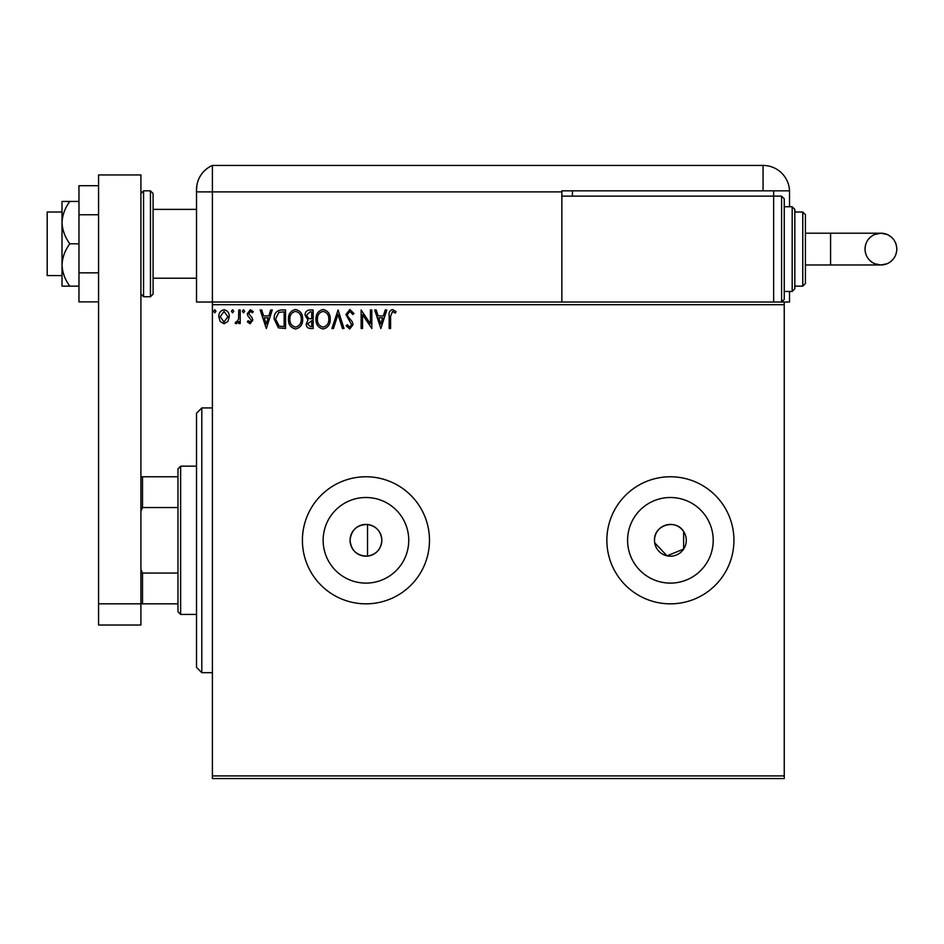 <?xml version="1.0" encoding="UTF-8"?>
<svg xmlns="http://www.w3.org/2000/svg" width="944" height="944" viewBox="0 0 944 944"><rect width="100%" height="100%" fill="white"/><g stroke="black" fill="none" stroke-linecap="round" stroke-linejoin="round"><path stroke-width="1.42" d="M367.535 556.11C376.326 554.506 381.081 549.231 381.836 540.298C381.105 531.389 376.337 526.115 367.535 524.498C357.08 524.64 351.251 529.903 350.059 540.298A15.883 15.883 0 0 0 365.942 556.193A15.883 15.883 0 0 0 381.836 540.298A15.883 15.883 0 0 0 365.942 524.416A15.883 15.883 0 0 0 350.059 540.298C351.239 550.694 357.068 555.957 367.535 556.11L367.535 524.498M323.143 540.298A42.81 42.81 0 0 0 365.942 583.109A42.81 42.81 0 0 0 408.752 540.298A42.81 42.81 0 0 0 365.942 497.5A42.81 42.81 0 0 0 323.143 540.298M627.595 540.298A42.81 42.81 0 0 0 670.393 583.109A42.81 42.81 0 0 0 713.204 540.298A42.81 42.81 0 0 0 670.393 497.5A42.81 42.81 0 0 0 627.595 540.298M606.862 540.298A63.543 63.543 0 0 0 670.393 603.841A63.543 63.543 0 0 0 733.936 540.298A63.543 63.543 0 0 0 670.393 476.767A63.543 63.543 0 0 0 606.862 540.298M302.41 540.298A63.543 63.543 0 0 0 365.942 603.841A63.543 63.543 0 0 0 429.485 540.298A63.543 63.543 0 0 0 365.942 476.767A63.543 63.543 0 0 0 302.41 540.298M654.711 542.824L667.042 555.827L683.633 549.078L683.633 531.519C675.987 518.421 653.649 525.147 654.511 540.298A15.883 15.883 0 0 0 670.393 556.193A15.883 15.883 0 0 0 686.288 540.298A15.883 15.883 0 0 0 670.393 524.416A15.883 15.883 0 0 0 654.511 540.298M784.24 778.564L212.4 778.564L212.4 775.921L784.24 775.921L784.24 778.564M784.24 304.688L212.4 304.688L212.4 302.033L784.24 302.033L784.24 775.921M227.882 321.515L224.035 323.757L220.2 321.526L218.807 316.712C218.772 312.877 220.518 310.552 224.035 309.738C227.563 310.541 229.298 312.865 229.262 316.712L227.882 321.515M240.201 309.974L240.201 323.521L238.773 323.521L238.773 321.526L236.295 323.757L235.209 323.296L235.882 321.857L236.519 322.093L238.549 319.178L238.773 309.974L240.201 309.974M250.077 323.757L247.328 321.833L248.154 320.665L249.983 322.093L251.364 320.276L247.788 315.744L247.328 313.656L250.325 309.738L253.263 311.579L252.449 312.83L250.49 311.402L248.744 313.585L252.331 318.116L252.791 320.205L250.077 323.757M281.265 309.974L285.572 309.974L285.572 328.512L278.362 327.839L274.173 319.013C273.961 313.668 276.321 310.647 281.265 309.974M313.137 309.974L313.137 328.512L310.517 328.512C307.697 328.37 306.269 326.836 306.245 323.922L307.98 319.981L305.054 315.237C305.077 312.181 306.529 310.423 309.431 309.974L313.137 309.974M338.082 309.974L344.017 328.512L342.471 328.512L337.964 314.458L333.456 328.512L331.899 328.512L338.082 309.974M370.39 309.974L371.818 309.974L371.818 328.512L362.555 314.694L362.555 328.512L361.127 328.512L361.127 309.974L370.39 323.768L370.39 309.974M390.592 316.181L390.592 328.512L389.164 328.512L389.164 315.992C388.598 312.629 389.719 310.47 392.551 309.502L396.055 311.638L395.324 313.066L392.562 311.402L390.592 316.181M212.4 304.688L212.4 775.921M380.845 328.512L374.674 309.974L376.219 309.974L378.131 315.921L383.335 315.921L385.235 309.974L386.792 309.974L380.845 328.512M349.835 309.502L354 313.55L352.844 314.494L349.941 311.402L347.345 314.541L347.817 316.37L352.313 321.845L353.044 324.665L349.74 328.984L346.165 325.845L347.274 324.712L349.752 327.084L351.628 324.736L345.917 314.517L349.835 309.502M330.247 319.166C330.341 324.453 328.005 327.721 323.202 328.984C318.293 327.839 315.898 324.594 315.98 319.249C315.898 313.963 318.258 310.706 323.096 309.502C327.922 310.67 330.306 313.892 330.247 319.166M302.682 319.166C302.788 324.453 300.44 327.721 295.637 328.984C290.74 327.839 288.333 324.594 288.427 319.249C288.333 313.963 290.705 310.706 295.531 309.502C300.369 310.67 302.753 313.892 302.682 319.166M266.326 328.512L260.155 309.974L261.7 309.974L263.612 315.921L268.816 315.921L270.716 309.974L272.273 309.974L266.326 328.512M244.708 311.284L243.517 312.83L242.337 311.284L243.517 309.738L244.708 311.284M233.782 311.284L232.59 312.83L231.41 311.284L232.59 309.738L233.782 311.284M215.964 311.284L214.772 312.83L213.58 311.284L214.772 309.738L215.964 311.284M378.733 317.821L380.727 324.04L382.721 317.821L378.733 317.821M317.408 319.261C317.349 323.497 319.249 326.105 323.143 327.084C327.013 326.058 328.901 323.426 328.819 319.166C328.878 314.954 326.99 312.37 323.143 311.402C319.225 312.358 317.326 314.977 317.408 319.261M310.234 326.612L311.709 326.612L311.709 320.665L307.673 323.886L310.234 326.612M310.989 318.765L311.709 318.765L311.709 311.874L310.08 311.874L306.481 315.237L308.723 318.553L310.989 318.765M289.855 319.261C289.784 323.497 291.696 326.105 295.578 327.084C299.449 326.058 301.337 323.426 301.254 319.166C301.325 314.954 299.437 312.37 295.578 311.402C291.672 312.358 289.761 314.977 289.855 319.261M284.144 326.612L284.144 311.874L278.799 312.346L275.601 319.013L279.117 326.093L284.144 326.612M264.214 317.821L266.22 324.04L268.202 317.821L264.214 317.821M220.235 316.7L224.035 322.093L227.846 316.7L224.035 311.402L220.235 316.7M201.804 672.671L196.517 667.373L196.517 413.224L201.804 407.938L201.804 672.671L212.4 672.671M180.634 614.426L177.979 611.783L177.979 468.826L180.634 466.171L180.634 614.426L196.517 614.426M177.979 507.553L142.509 507.553L140.916 511.188M140.916 569.421L142.509 573.055L142.509 603.841L140.916 603.841L140.916 625.022L98.565 625.022L98.565 603.841L140.916 603.841L140.916 174.959L98.565 174.959L98.565 603.841M177.979 573.055L142.509 573.055M140.916 476.767L142.509 476.767L142.509 507.553M177.979 476.767L142.509 476.767M177.979 603.841L142.509 603.841M62.021 275.565L47.2 275.565L47.2 212.022L62.021 212.022M153.093 193.496L153.093 294.091L150.45 296.746L150.45 190.841L153.093 193.496M98.565 301.879L78.966 301.879L78.966 214.748L98.565 214.748M78.966 272.84L98.565 272.84M78.966 214.748L78.966 185.708L98.565 185.708M69.832 243.8C65.018 237.357 62.41 230.301 62.021 222.619L62.021 286.15L69.832 286.15C65.006 279.672 62.398 272.615 62.021 264.969C62.398 257.323 65.006 250.266 69.832 243.8L78.966 243.8M69.832 286.15L78.966 286.15M69.832 201.438L62.021 201.438L62.021 222.619C62.398 214.972 65.006 207.916 69.832 201.438L78.966 201.438M153.093 278.209L196.517 278.209L196.517 302.033L196.517 189.697L196.517 191.903L212.4 191.903L212.4 165.436A26.479 26.479 0 0 0 197.402 182.9L197.001 184.635M212.4 302.033L212.4 191.903L212.4 302.033L196.517 302.033M196.517 235.847L196.517 189.697C197.52 180.67 197.52 180.67 196.517 189.697L196.93 185M789.526 206.736L789.526 191.903A26.479 26.479 0 0 0 789.514 190.841L561.857 190.841L561.857 191.903L212.4 191.903L212.4 165.436A26.479 26.479 0 0 0 196.517 189.697M212.4 165.436L763.059 165.436A26.479 26.479 0 0 1 789.514 190.841M784.24 302.033L789.526 302.033L789.526 291.448M572.442 190.841L572.442 196.14M561.857 191.903L561.857 302.033M773.643 190.841L773.643 196.14L561.857 196.14M896.8 249.086A15.883 15.883 90 0 1 880.917 264.969A15.883 15.883 90 0 1 865.034 249.086A15.883 15.883 90 0 1 880.917 233.203A15.883 15.883 90 0 1 896.8 249.086C896.481 255.954 893.213 260.851 886.994 263.765L880.917 264.969L830.578 264.969L830.578 233.203L880.917 233.203L886.994 234.419C893.213 237.333 896.481 242.219 896.8 249.086M805.421 233.203L830.578 233.203M805.421 264.969L830.578 264.969M781.585 196.14L784.24 198.783L784.24 299.39L781.585 302.033L781.585 196.14L773.643 196.14L773.643 302.033M792.181 206.736L794.824 209.379L794.824 288.805L792.181 291.448L792.181 206.736L784.24 206.736M802.766 212.022L805.421 214.677L805.421 283.507L802.766 286.15L802.766 212.022L794.824 212.022M140.916 193.496L143.571 190.841L143.571 296.746L150.45 296.746M763.059 190.841L763.059 165.436M201.804 407.938L212.4 407.938M180.634 466.171L196.517 466.171M153.093 209.379L196.517 209.379M143.571 190.841L150.45 190.841M143.571 296.746L140.916 294.091M880.917 233.203L874.38 234.608C868.433 237.605 865.318 242.431 865.034 249.086C865.341 255.954 868.61 260.851 874.84 263.765L880.917 264.969M802.766 286.15L794.824 286.15M792.181 291.448L784.24 291.448"/></g></svg>
